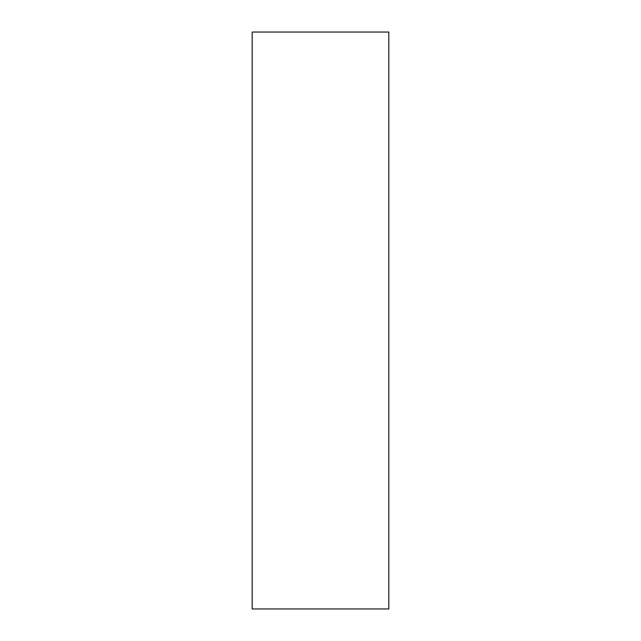 <?xml version="1.0" encoding="UTF-8"?>
<svg xmlns="http://www.w3.org/2000/svg" width="641" height="641" viewBox="0 0 641 641"><rect width="100%" height="100%" fill="white"/><g stroke="black" fill="none" stroke-linecap="round" stroke-linejoin="round"><path stroke-width="0.96" d="M388.815 32.05L252.185 32.05L252.185 608.95L388.815 608.95L388.815 32.05"/></g></svg>
